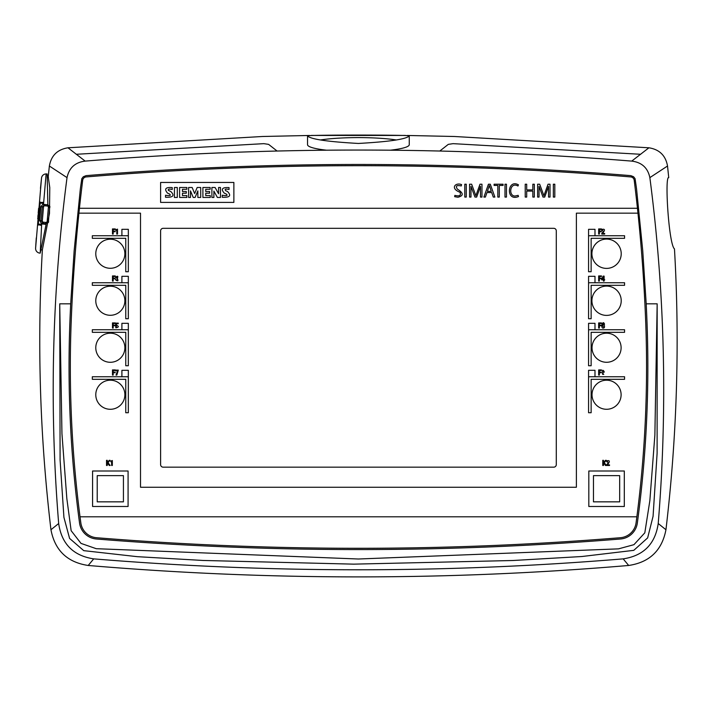 <?xml version="1.0" encoding="UTF-8"?>
<svg xmlns="http://www.w3.org/2000/svg" width="712" height="712" viewBox="0 0 712 712"><rect width="100%" height="100%" fill="white"/><g stroke="black" fill="none" stroke-linecap="round" stroke-linejoin="round"><path stroke-width="1.07" d="M309.578 135.467L262.514 136.49L67.978 147.793L85.164 161.108C75.16 162.318 69.117 167.827 67.026 177.617C52.012 292.703 49.226 408.012 58.678 523.525C61.615 543.959 73.291 555.743 93.708 558.867C270.427 573.418 446.922 573.418 623.178 558.867C643.577 555.761 655.254 543.986 658.217 523.525L665.942 529.737C661.991 550.438 649.575 562.346 628.678 565.47L623.178 558.867M76.229 154.281L263.805 143.655L268.602 144.367L277.093 151.033M648.917 147.793C659.454 149.475 665.658 155.545 667.527 166.012L649.86 177.617C647.795 167.836 641.752 162.336 631.731 161.108L648.917 147.793L454.381 136.49L407.211 135.467M439.793 151.033L448.293 144.367L453.09 143.655L640.667 154.281M311.375 135.44L405.448 135.44M93.708 558.867L88.208 565.47C67.293 562.329 54.877 550.412 50.953 529.737C39.881 436.349 37.024 343.024 42.373 249.752L49.484 213.529L49.769 187.559L48.22 176.807L49.368 166.012C51.246 155.536 57.45 149.467 67.978 147.793M667.527 166.012L668.737 177.662C664.545 175.205 668.693 244.394 674.469 248.906C679.889 342.454 677.041 436.064 665.942 529.737M358.394 143.45C389.304 141.733 406.258 139.214 409.258 135.912C412.577 134.799 304.193 134.799 307.531 135.912C310.503 139.214 327.458 141.724 358.394 143.45M631.731 161.108C449.53 146.369 267.338 146.369 85.164 161.108M88.208 565.47C268.602 580.698 448.756 580.698 628.678 565.47M92.329 376.746L92.329 379.318L125.757 379.318L125.757 412.738L128.329 412.738L128.329 370.32L121.903 370.32L121.903 376.746L92.329 376.746M92.329 329.745L92.329 332.317L125.757 332.317L125.757 365.737L128.329 365.737L128.329 323.319L121.903 323.319L121.903 329.745L92.329 329.745M92.329 282.744L92.329 285.316L125.757 285.316L125.757 318.736L128.329 318.736L128.329 276.318L121.903 276.318L121.903 282.744L92.329 282.744M92.329 235.743L92.329 238.315L125.757 238.315L125.757 271.735L128.329 271.735L128.329 229.317L121.903 229.317L121.903 235.743L92.329 235.743M588.566 370.32L588.566 412.738L591.138 412.738L591.138 379.318L624.558 379.318L624.558 376.746L594.992 376.746L594.992 370.32L588.566 370.32M588.566 323.319L588.566 365.737L591.138 365.737L591.138 332.317L624.558 332.317L624.558 329.745L594.992 329.745L594.992 323.319L588.566 323.319M588.566 276.318L588.566 318.736L591.138 318.736L591.138 285.316L624.558 285.316L624.558 282.744L594.992 282.744L594.992 276.318L588.566 276.318M588.566 229.317L588.566 271.735L591.138 271.735L591.138 238.315L624.558 238.315L624.558 235.743L594.992 235.743L594.992 229.317L588.566 229.317M78.925 213.164A1666.365 1666.365 0 0 0 71.2 321.512A1168.588 1168.588 0 0 0 80.029 516.796L636.866 516.796A1168.588 1168.588 0 0 0 645.686 321.512A1666.365 1666.365 0 0 0 637.961 213.164L576.382 213.164L576.382 487.248L140.513 487.248L140.513 213.164L78.925 213.164A1666.365 1666.365 0 0 1 79.441 208.278L637.445 208.278A1666.365 1666.365 0 0 0 634.214 180.296A3.854 3.854 0 0 0 630.698 176.923A3308.05 3308.05 0 0 0 86.197 176.923A3.854 3.854 0 0 0 82.681 180.296A1666.365 1666.365 0 0 0 79.441 208.278M160.6 230.884L160.6 464.598A2.572 2.572 0 0 0 163.164 467.17L553.722 467.17A2.572 2.572 0 0 0 556.294 464.598L556.294 230.884A2.572 2.572 0 0 0 553.722 228.312L163.164 228.312A2.572 2.572 0 0 0 160.6 230.884M637.961 213.164A1666.365 1666.365 0 0 0 637.445 208.278M59.728 303.828L70.693 303.828A1667.646 1667.646 0 0 0 69.918 321.512A1169.878 1169.878 0 0 0 79.548 523.026A18.512 18.512 0 0 0 96.405 539.002A3252.505 3252.505 0 0 0 620.49 539.002A18.512 18.512 0 0 0 637.347 523.026A1169.878 1169.878 0 0 0 646.977 321.53A1667.646 1667.646 0 0 0 646.202 303.828L657.167 303.828L654.871 435.121L649.86 500.598L644.814 532.825L633.956 544.671L618.488 548.863L358.403 559.009L96.245 548.694L81.008 543.398L71.147 530.689L66.83 498.551L61.953 433.759L59.728 303.828L60.093 459.89L63.92 517.366L69.58 538.414L83.758 550.652L137.345 556.677L203.036 560.46L353.686 564.144L512.782 560.513L581.784 556.526L633.787 550.349L647.644 537.898L653.073 516.289L657.114 453.17L657.167 303.828M646.202 303.828L642.74 250.722L636.555 188.938L635.086 178.694L633.564 176.727L630.805 175.642C449.236 160.743 267.659 160.743 86.09 175.642L83.331 176.727L81.809 178.694L80.34 188.938L74.155 250.722L70.693 303.828M649.86 177.617C664.883 292.703 667.669 408.012 658.217 523.525M67.026 177.617L49.368 166.012M50.953 529.737L58.678 523.525M80.029 516.796A1168.588 1168.588 0 0 0 80.83 522.857A17.23 17.23 0 0 0 96.512 537.72A3251.223 3251.223 0 0 0 620.383 537.72A17.23 17.23 0 0 0 636.065 522.857A1168.588 1168.588 0 0 0 636.866 516.796M160.6 182.45L160.6 202.395L233.874 202.395L233.874 182.45L160.6 182.45M222.242 195.221L222.242 197.251C229.825 197.633 231.587 195.72 227.511 191.519L225.757 190.727C224.396 189.107 225.49 188.698 229.042 189.517L229.042 187.594C222.233 187.212 220.631 189.054 224.236 193.103L226.202 194.002C228.143 195.604 226.825 196.014 222.242 195.221M211.9 187.487L211.9 197.464L213.885 197.464L213.885 191.101L217.409 197.464L220.48 197.464L220.48 187.487L218.593 187.487L218.593 193.762L215.077 187.487L211.9 187.487M202.902 187.487L202.902 197.464L210.271 197.464L210.271 195.586L205.741 195.586L205.741 193.21L209.595 193.21L209.595 191.519L205.741 191.519L205.741 189.276L210.138 189.276L210.138 187.487L202.902 187.487M188.6 187.487L188.6 197.464L190.487 197.464L190.487 190.869L193.228 197.464L195.088 197.464L197.856 190.869L197.856 197.464L200.704 197.464L200.704 187.487L197.18 187.487L194.652 193.557L192.142 187.487L188.6 187.487M179.602 187.487L179.602 197.464L186.864 197.464L186.864 195.586L182.468 195.586L182.468 193.21L186.295 193.21L186.295 191.519L182.468 191.519L182.468 189.276L186.864 189.276L186.864 187.487L179.602 187.487M174.431 187.487L174.431 197.464L177.297 197.464L177.297 187.487L174.431 187.487M165.531 195.221L165.531 197.251C173.15 197.544 174.912 195.631 170.809 191.519L168.272 190.309C167.988 189.009 169.305 188.742 172.233 189.517L172.233 187.594C165.585 187.051 164.009 188.894 167.498 193.103L169.492 194.002C171.307 195.622 169.99 196.023 165.531 195.221M592.019 394.742A14.552 14.552 0 0 1 613.833 382.139A14.552 14.552 0 0 1 613.833 407.344A14.552 14.552 0 0 1 592.019 394.742M591.903 300.74A14.658 14.658 0 0 1 613.895 288.048A14.658 14.658 0 0 1 613.895 313.431A14.658 14.658 0 0 1 591.903 300.74M95.782 253.739A14.552 14.552 0 0 0 117.605 266.341A14.552 14.552 0 0 0 117.605 241.145A14.552 14.552 0 0 0 95.782 253.739M95.782 347.741A14.552 14.552 0 0 1 117.605 335.138A14.552 14.552 0 0 1 117.605 360.343A14.552 14.552 0 0 1 95.782 347.741M95.782 394.742A14.552 14.552 0 0 1 117.605 382.139A14.552 14.552 0 0 1 117.605 407.344A14.552 14.552 0 0 1 95.782 394.742M95.782 300.74A14.552 14.552 0 0 1 117.605 288.137A14.552 14.552 0 0 1 117.605 313.342A14.552 14.552 0 0 1 95.782 300.74M591.903 253.739A14.658 14.658 0 0 1 613.895 241.048A14.658 14.658 0 0 1 613.895 266.43A14.658 14.658 0 0 1 591.903 253.739M592.019 347.741A14.552 14.552 0 0 1 613.833 335.138A14.552 14.552 0 0 1 613.833 360.343A14.552 14.552 0 0 1 592.019 347.741M121.903 376.746L128.329 376.746M121.903 329.745L128.329 329.745M121.903 282.744L128.329 282.744M121.903 235.743L128.329 235.743M588.566 376.746L594.992 376.746M588.566 329.745L594.992 329.745M588.566 282.744L594.992 282.744M588.566 235.743L594.992 235.743M593.461 501.844L593.461 475.634L619.671 475.634L619.671 501.844L593.461 501.844M588.815 470.997L588.815 506.49L624.308 506.49L624.308 470.997L588.815 470.997M97.224 501.844L97.224 475.634L123.434 475.634L123.434 501.844L97.224 501.844M92.578 470.997L92.578 506.49L128.08 506.49L128.08 470.997L92.578 470.997M326.603 150.205A50.864 7.075 180 0 1 307.531 144.678L307.531 135.912M320.631 139.935A50.864 7.075 180 0 1 396.148 139.935M409.258 135.912L409.258 144.678A50.864 7.075 180 0 1 390.194 150.205M112.478 369.928L112.478 375.073L113.199 375.073L113.199 372.723L115.166 372.723L115.166 372.154L113.199 372.154L113.199 370.498L115.282 370.498L115.282 369.928L112.478 369.928M553.34 184.212L553.34 197.073L554.817 197.073L554.817 184.212L553.34 184.212M115.486 370.133L115.486 370.703L117.551 370.703L116.029 375.073L116.848 375.073L118.299 370.133L115.486 370.133M598.659 369.928L598.659 375.073L599.379 375.073L599.379 372.723L601.346 372.723L601.346 372.154L599.379 372.154L599.379 370.498L601.462 370.498L601.462 369.928L598.659 369.928M602.628 371.851L603.687 370.765L603.714 371.851L602.628 371.851M602.592 374.343L602.548 373.07L603.731 374.352L602.592 374.343M602.726 372.456L604.337 372.038C602.824 369.572 602.29 369.706 602.726 372.456L602.726 372.456M469.582 184.212L469.582 197.073L470.988 197.073L470.988 186.366L474.948 197.073L476.666 197.073L480.493 186.366L480.493 197.073L481.971 197.073L481.971 184.212L480.004 184.212L475.865 195.738L471.638 184.212L469.582 184.212M106.533 460.326L106.533 465.47L107.254 465.47L107.272 462.782L109.256 465.47L110.182 465.47L108.01 462.649L110.066 460.326L109.248 460.326L107.254 462.586L107.254 460.326L106.533 460.326M525.225 184.212L525.225 197.073L526.702 197.073L526.702 191.101L532.843 191.101L532.843 197.073L534.32 197.073L534.32 184.212L532.843 184.212L532.843 189.881L526.702 189.881L526.702 184.212L525.225 184.212M112.478 228.926L112.478 234.07L113.199 234.07L113.199 231.72L115.166 231.72L115.166 231.151L113.199 231.151L113.199 229.495L115.282 229.495L115.282 228.926L112.478 228.926M602.761 460.326L602.761 465.47L603.482 465.47L603.509 462.782L605.485 465.47L606.41 465.47L604.239 462.649L606.295 460.326L605.485 460.326L603.482 462.586L603.482 460.326L602.761 460.326M598.659 228.926L598.659 234.07L599.379 234.07L599.379 231.72L601.346 231.72L601.346 231.151L599.379 231.151L599.379 229.495L601.462 229.495L601.462 228.926L598.659 228.926M454.861 195.382L454.665 196.681L457.923 197.251C463.797 195.791 463.628 193.077 457.416 189.134C455.271 186.028 456.543 184.96 461.251 185.939L461.554 184.604C455.44 182.121 449.824 188.44 460.014 192.267C461.287 195.48 459.569 196.521 454.861 195.382M504.995 184.212L504.995 197.073L506.472 197.073L506.472 184.212L504.995 184.212M112.478 322.928L112.478 328.072L113.199 328.072L113.199 325.722L115.166 325.722L115.166 325.153L113.199 325.153L113.199 323.497L115.282 323.497L115.282 322.928L112.478 322.928M116.163 279.709L115.442 279.709C117.934 281.525 118.566 281.107 117.329 278.481C118.334 275.953 117.738 275.597 115.531 277.404L117.516 276.817L117.427 278L116.572 278.196L117.48 278.971C117.774 280.662 117.329 280.911 116.163 279.709M598.659 322.928L598.659 328.072L599.379 328.072L599.379 325.722L601.346 325.722L601.346 325.153L599.379 325.153L599.379 323.497L601.462 323.497L601.462 322.928L598.659 322.928M603.447 279.3L602.254 279.3L603.447 276.728L603.447 279.3M601.622 279.3L601.622 279.869L603.447 279.869L603.447 281.071L604.114 281.071L604.114 279.869L604.764 279.869L604.114 279.3L604.114 276.131L603.162 276.131L601.622 279.3M487.4 191.341L489.358 185.485L491.271 191.341L487.4 191.341M483.902 197.073L485.397 197.073L486.964 192.569L491.716 192.569L493.283 197.073L494.876 197.073L490.301 184.212L488.441 184.212L483.902 197.073M110.796 461.118L110.796 461.741L111.615 461.243L111.615 465.47L112.336 465.47L112.336 460.522L110.796 461.118M537.631 184.212L537.631 197.073L539.037 197.073L539.037 186.366L542.998 197.073L544.707 197.073L548.543 186.366L548.543 197.073L550.02 197.073L550.02 184.212L548.044 184.212L543.915 195.738L539.678 184.212L537.631 184.212M115.976 229.718L115.976 230.35L116.795 229.851L116.795 234.07L117.516 234.07L117.516 229.13L115.976 229.718M606.642 464.9L606.642 465.47L609.543 465.47L609.543 464.9L607.372 464.9C610.104 461.501 609.962 460.139 606.944 460.815L606.642 461.803L607.496 461.243L607.977 463.209L606.642 464.9M603.776 327.262L602.557 325.767L603.776 327.262M602.432 325.313L603.651 323.764L604.524 324.254C602.699 318.584 599.646 330.457 604.301 327.671C604.871 325.313 604.248 324.53 602.432 325.313M464.794 184.212L464.794 197.073L466.271 197.073L466.271 184.212L464.794 184.212M515.087 196.031C508.083 196.245 509.881 181.382 517.962 186.019L518.443 184.835C507.229 178.543 505.556 202.012 518.514 196.539L518.14 195.346L515.087 196.031M112.478 275.927L112.478 281.071L113.199 281.071L113.199 278.721L115.166 278.721L115.166 278.152L113.199 278.152L113.199 276.496L115.282 276.496L115.282 275.927L112.478 275.927M115.629 326.95L115.887 327.814C118.904 327.253 119.082 326.363 116.43 325.153L116.43 323.702L118.245 323.702L118.245 323.132L115.709 323.132L115.709 325.909L116.35 325.909L116.35 326.95L115.629 326.95M598.659 275.927L598.659 281.071L599.379 281.071L599.379 278.721L601.346 278.721L601.346 278.152L599.379 278.152L599.379 276.496L601.462 276.496L601.462 275.927L598.659 275.927M601.765 233.5L601.765 234.07L604.675 234.07L604.675 233.5L602.503 233.5C605.227 230.101 605.084 228.739 602.076 229.424L601.765 230.403L602.619 229.843L603.108 231.809L601.765 233.5M494.101 184.212L494.101 185.44L497.83 185.44L497.83 197.073L499.308 197.073L499.308 185.44L503.081 185.44L503.081 184.212L494.101 184.212M42.186 223.345L46.057 223.719L46.102 224.378L42.053 223.977L41.714 223.176L41.572 224.876A0.516 0.516 0 0 1 41.011 225.339L37.727 224.538L39.658 202.511L43.539 202.333L43.04 204.593L47.855 204.78L45.043 204.531L44.927 205.812A1.308 1.282 5 0 0 43.521 206.978L42.311 220.809A1.308 1.282 5 0 0 43.494 222.206L43.388 223.488L41.047 220.702L42.257 206.872L45.043 204.531L44.144 204.451M37.736 218.682L37.798 217.934M37.772 218.273L37.727 218.771M37.95 216.074L38.065 214.668M38.181 213.324L38.234 212.683M38.359 211.17L38.608 208.358M41.661 223.853L40.219 253.125A4.628 4.628 0 0 1 35.6 248.203A1701.591 1701.591 0 0 1 36.285 237.888M40.468 188.395A1701.591 1701.591 0 0 1 41.518 178.071A4.628 4.628 0 0 1 46.12 173.933L43.503 204.477M35.6 248.203L41.518 178.071M46.102 224.378L40.219 253.125M48.434 177.146L47.401 177.146L47.197 174.618M46.12 173.933L47.134 173.933L47.855 204.78M43.521 206.978L40.904 206.747L43.45 203.392L40.121 203.098L38.288 224.049L41.1 224.289L41.207 223.114L39.694 220.578L42.311 220.809M40.904 206.747L39.694 220.578M47.651 204.762L49.947 206.462M48.505 222.375L45.924 223.71M38.243 212.541L38.359 211.242M38.884 211.286L38.795 212.318M37.869 217.026L37.994 215.585M38.599 214.57L38.51 215.629M38.297 217.979L38.226 218.815M41.207 223.114L41.705 223.283M47.206 206.008L47.312 204.727L49.653 207.512L48.443 221.352L45.657 223.684L45.773 222.402A1.308 1.282 -175 0 0 47.179 221.236L48.389 207.406A1.308 1.282 -175 0 0 47.206 206.008L44.927 205.812M42.595 224.066L42.64 223.417M39.596 203.178L40.21 202.048A0.516 0.516 0 0 0 39.658 202.511M37.789 223.871L38.199 225.099A0.516 0.516 0 0 1 37.727 224.538M49.893 207.539L48.389 207.406M47.179 221.236L48.639 221.361M43.494 222.206L45.773 222.402M41.011 225.339L41.625 224.209M42.364 249.912L41.26 249.912"/></g></svg>
